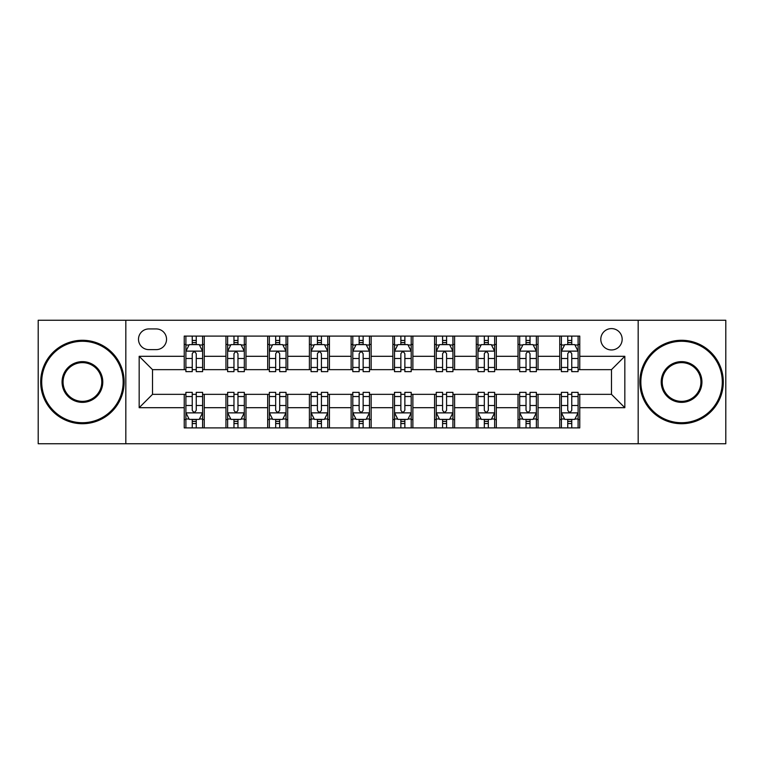 <?xml version="1.0" encoding="UTF-8"?>
<svg xmlns="http://www.w3.org/2000/svg" width="764" height="764" viewBox="0 0 764 764"><rect width="100%" height="100%" fill="white"/><g stroke="black" fill="none" stroke-linecap="round" stroke-linejoin="round"><path stroke-width="1.15" d="M611.477 328.596A10.677 10.677 0 0 0 600.8 339.273A10.677 10.677 0 0 0 611.477 349.96A10.677 10.677 0 0 0 622.163 339.273A10.677 10.677 0 0 0 611.477 328.596M638.179 443.75L725.8 443.75L725.8 320.25L638.179 320.25L638.179 443.75L125.821 443.75L125.821 320.25L38.2 320.25L38.2 443.75L125.821 443.75M148.846 349.625L156.19 349.625A10.343 10.343 0 0 0 166.542 339.273A10.343 10.343 0 0 0 156.19 328.931L148.846 328.931A10.343 10.343 0 0 0 138.504 339.273A10.343 10.343 0 0 0 148.846 349.625M638.179 320.25L125.821 320.25M184.229 407.699L139.172 407.699L139.172 356.301L184.229 356.301L184.229 369.652L152.523 369.652L152.523 394.348L184.229 394.348L184.229 427.897L579.771 427.897L579.771 394.348L611.477 394.348L611.477 369.652L579.771 369.652L579.771 356.301L624.828 356.301L624.828 407.699L579.771 407.699M579.771 356.301L579.771 336.103L184.229 336.103L184.229 356.301M559.745 336.103L559.745 369.652L561.406 369.652M567.747 369.652L571.759 369.652M578.1 369.652L579.771 369.652M559.745 369.652L536.376 369.652M518.021 336.103L518.021 369.652L519.682 369.652M526.033 369.652L530.035 369.652M518.021 369.652L494.652 369.652M476.297 336.103L476.297 369.652L477.968 369.652M484.309 369.652L488.311 369.652M476.297 369.652L452.928 369.652M434.573 336.103L434.573 369.652L436.244 369.652M442.585 369.652L446.587 369.652M434.573 369.652L411.204 369.652M392.849 336.103L392.849 369.652L394.52 369.652M400.861 369.652L404.863 369.652M392.849 369.652L369.48 369.652M351.125 336.103L351.125 369.652L352.796 369.652M359.137 369.652L363.139 369.652M351.125 369.652L327.756 369.652M309.401 336.103L309.401 369.652L311.072 369.652M317.413 369.652L321.415 369.652M309.401 369.652L286.032 369.652M267.677 336.103L267.677 369.652L269.348 369.652M275.689 369.652L279.691 369.652M267.677 369.652L244.318 369.652M225.953 336.103L225.953 369.652L227.624 369.652M233.965 369.652L237.967 369.652M225.953 369.652L202.594 369.652M184.229 369.652L185.9 369.652M192.242 369.652L196.252 369.652M184.229 394.348L185.9 394.348M192.242 394.348L196.252 394.348M202.594 394.348L204.255 394.348L204.255 427.897M227.624 394.348L204.255 394.348M233.965 394.348L237.967 394.348M244.318 394.348L245.979 394.348L245.979 427.897M269.348 394.348L245.979 394.348M275.689 394.348L279.691 394.348M286.032 394.348L287.703 394.348L287.703 427.897M311.072 394.348L287.703 394.348M317.413 394.348L321.415 394.348M327.756 394.348L329.427 394.348L329.427 427.897M352.796 394.348L329.427 394.348M359.137 394.348L363.139 394.348M369.48 394.348L371.151 394.348L371.151 427.897M394.52 394.348L371.151 394.348M400.861 394.348L404.863 394.348M411.204 394.348L412.875 394.348L412.875 427.897M436.244 394.348L412.875 394.348M442.585 394.348L446.587 394.348M452.928 394.348L454.599 394.348L454.599 427.897M477.968 394.348L454.599 394.348M484.309 394.348L488.311 394.348M494.652 394.348L496.323 394.348L496.323 427.897M519.682 394.348L496.323 394.348M526.033 394.348L530.035 394.348M536.376 394.348L538.047 394.348L538.047 427.897M561.406 394.348L538.047 394.348M567.747 394.348L571.759 394.348M578.1 394.348L579.771 394.348M204.255 336.103L204.255 369.652M184.229 344.449L185.9 344.449M192.242 344.449L196.252 344.449M202.594 344.449L204.255 344.449M184.229 419.551L185.9 419.551M192.242 419.551L196.252 419.551M202.594 419.551L204.255 419.551M225.953 394.348L225.953 427.897M245.979 336.103L245.979 369.652M225.953 344.449L227.624 344.449M233.965 344.449L237.967 344.449M244.318 344.449L245.979 344.449M225.953 419.551L227.624 419.551M233.965 419.551L237.967 419.551M244.318 419.551L245.979 419.551M267.677 394.348L267.677 427.897M267.677 419.551L269.348 419.551M275.689 419.551L279.691 419.551M286.032 419.551L287.703 419.551M287.703 336.103L287.703 369.652M267.677 344.449L269.348 344.449M275.689 344.449L279.691 344.449M286.032 344.449L287.703 344.449M309.401 394.348L309.401 427.897M309.401 419.551L311.072 419.551M317.413 419.551L321.415 419.551M327.756 419.551L329.427 419.551M329.427 336.103L329.427 369.652M309.401 344.449L311.072 344.449M317.413 344.449L321.415 344.449M327.756 344.449L329.427 344.449M351.125 394.348L351.125 427.897M351.125 419.551L352.796 419.551M359.137 419.551L363.139 419.551M369.48 419.551L371.151 419.551M371.151 336.103L371.151 369.652M351.125 344.449L352.796 344.449M359.137 344.449L363.139 344.449M369.48 344.449L371.151 344.449M392.849 394.348L392.849 427.897M392.849 419.551L394.52 419.551M400.861 419.551L404.863 419.551M411.204 419.551L412.875 419.551M412.875 336.103L412.875 369.652M392.849 344.449L394.52 344.449M400.861 344.449L404.863 344.449M411.204 344.449L412.875 344.449M434.573 394.348L434.573 427.897M434.573 419.551L436.244 419.551M442.585 419.551L446.587 419.551M452.928 419.551L454.599 419.551M454.599 336.103L454.599 369.652M434.573 344.449L436.244 344.449M442.585 344.449L446.587 344.449M452.928 344.449L454.599 344.449M476.297 394.348L476.297 427.897M476.297 419.551L477.968 419.551M484.309 419.551L488.311 419.551M494.652 419.551L496.323 419.551M496.323 336.103L496.323 369.652M476.297 344.449L477.968 344.449M484.309 344.449L488.311 344.449M494.652 344.449L496.323 344.449M518.021 394.348L518.021 427.897M518.021 419.551L519.682 419.551M526.033 419.551L530.035 419.551M536.376 419.551L538.047 419.551M538.047 336.103L538.047 369.652M518.021 344.449L519.682 344.449M526.033 344.449L530.035 344.449M536.376 344.449L538.047 344.449M559.745 394.348L559.745 427.897M559.745 419.551L561.406 419.551M567.747 419.551L571.759 419.551M578.1 419.551L579.771 419.551M559.745 344.449L561.406 344.449M567.747 344.449L571.759 344.449M578.1 344.449L579.771 344.449M152.523 369.652L139.172 356.301M152.523 394.348L139.172 407.699M624.828 356.301L611.477 369.652M624.828 407.699L611.477 394.348M196.252 340.448L192.242 340.448M202.594 367.465L196.252 367.465L196.252 371.657L202.594 371.657L202.594 351.287L199.251 344.612L189.243 344.612L185.9 351.287L185.9 371.657L192.242 371.657L192.242 367.465L185.9 367.465M185.9 351.287L185.9 336.103M202.594 351.287L202.594 336.103M192.242 344.612L192.242 336.103M196.252 336.103L196.252 344.612M196.252 367.465L196.252 353.799C194.915 351.22 193.578 351.22 192.242 353.799L192.242 367.465M192.242 423.552L196.252 423.552M185.9 396.535L192.242 396.535L192.242 392.343L185.9 392.343L185.9 412.713L189.243 419.388L199.251 419.388L202.594 412.713L202.594 392.343L196.252 392.343L196.252 396.535L202.594 396.535M202.594 412.713L202.594 427.897M185.9 412.713L185.9 427.897M196.252 419.388L196.252 427.897M192.242 427.897L192.242 419.388M192.242 396.535L192.242 410.201C193.578 412.78 194.915 412.78 196.252 410.201L196.252 396.535M237.967 340.448L233.965 340.448M244.318 367.465L237.967 367.465L237.967 371.657L244.318 371.657L244.318 351.287L240.975 344.612L230.957 344.612L227.624 351.287L227.624 371.657L233.965 371.657L233.965 367.465L227.624 367.465M227.624 351.287L227.624 336.103M244.318 351.287L244.318 336.103M233.965 344.612L233.965 336.103M237.967 336.103L237.967 344.612M237.967 367.465L237.967 353.799C236.639 351.22 235.302 351.22 233.965 353.799L233.965 367.465M279.691 340.448L275.689 340.448M286.032 367.465L279.691 367.465L279.691 371.657L286.032 371.657L286.032 351.287L282.699 344.612L272.681 344.612L269.348 351.287L269.348 371.657L275.689 371.657L275.689 367.465L269.348 367.465M269.348 351.287L269.348 336.103M286.032 351.287L286.032 336.103M275.689 344.612L275.689 336.103M279.691 336.103L279.691 344.612M279.691 367.465L279.691 353.799C278.363 351.22 277.026 351.22 275.689 353.799L275.689 367.465M321.415 340.448L317.413 340.448M327.756 367.465L321.415 367.465L321.415 371.657L327.756 371.657L327.756 351.287L324.423 344.612L314.405 344.612L311.072 351.287L311.072 371.657L317.413 371.657L317.413 367.465L311.072 367.465M311.072 351.287L311.072 336.103M327.756 351.287L327.756 336.103M317.413 344.612L317.413 336.103M321.415 336.103L321.415 344.612M321.415 367.465L321.415 353.799C320.087 351.22 318.75 351.22 317.413 353.799L317.413 367.465M233.965 423.552L237.967 423.552M227.624 396.535L233.965 396.535L233.965 392.343L227.624 392.343L227.624 412.713L230.957 419.388L240.975 419.388L244.318 412.713L244.318 392.343L237.967 392.343L237.967 396.535L244.318 396.535M244.318 412.713L244.318 427.897M227.624 412.713L227.624 427.897M237.967 419.388L237.967 427.897M233.965 427.897L233.965 419.388M233.965 396.535L233.965 410.201C235.302 412.78 236.63 412.78 237.967 410.201L237.967 396.535M275.689 423.552L279.691 423.552M269.348 396.535L275.689 396.535L275.689 392.343L269.348 392.343L269.348 412.713L272.681 419.388L282.699 419.388L286.032 412.713L286.032 392.343L279.691 392.343L279.691 396.535L286.032 396.535M286.032 412.713L286.032 427.897M269.348 412.713L269.348 427.897M279.691 419.388L279.691 427.897M275.689 427.897L275.689 419.388M275.689 396.535L275.689 410.201C277.026 412.78 278.354 412.78 279.691 410.201L279.691 396.535M317.413 423.552L321.415 423.552M311.072 396.535L317.413 396.535L317.413 392.343L311.072 392.343L311.072 412.713L314.405 419.388L324.423 419.388L327.756 412.713L327.756 392.343L321.415 392.343L321.415 396.535L327.756 396.535M327.756 412.713L327.756 427.897M311.072 412.713L311.072 427.897M321.415 419.388L321.415 427.897M317.413 427.897L317.413 419.388M317.413 396.535L317.413 410.201C318.75 412.78 320.078 412.78 321.415 410.201L321.415 396.535M363.139 340.448L359.137 340.448M369.48 367.465L363.139 367.465L363.139 371.657L369.48 371.657L369.48 351.287L366.147 344.612L356.129 344.612L352.796 351.287L352.796 371.657L359.137 371.657L359.137 367.465L352.796 367.465M352.796 351.287L352.796 336.103M369.48 351.287L369.48 336.103M359.137 344.612L359.137 336.103M363.139 336.103L363.139 344.612M363.139 367.465L363.139 353.799C361.811 351.22 360.474 351.22 359.137 353.799L359.137 367.465M359.137 423.552L363.139 423.552M352.796 396.535L359.137 396.535L359.137 392.343L352.796 392.343L352.796 412.713L356.129 419.388L366.147 419.388L369.48 412.713L369.48 392.343L363.139 392.343L363.139 396.535L369.48 396.535M369.48 412.713L369.48 427.897M352.796 412.713L352.796 427.897M363.139 419.388L363.139 427.897M359.137 427.897L359.137 419.388M359.137 396.535L359.137 410.201C360.465 412.78 361.802 412.78 363.139 410.201L363.139 396.535M82.426 341.279A40.721 40.721 0 0 0 41.705 382A40.721 40.721 0 0 0 82.426 422.721A40.721 40.721 0 0 0 123.147 382A40.721 40.721 0 0 0 82.426 341.279M82.426 423.724A41.724 41.724 0 0 1 40.702 382A41.724 41.724 0 0 1 82.426 340.276A41.724 41.724 0 0 1 124.15 382A41.724 41.724 0 0 1 82.426 423.724M82.426 361.639A20.361 20.361 0 0 1 102.787 382A20.361 20.361 0 0 1 82.426 402.361A20.361 20.361 0 0 1 62.065 382A20.361 20.361 0 0 1 82.426 361.639M82.426 401.358A19.358 19.358 0 0 0 101.784 382A19.358 19.358 0 0 0 82.426 362.642A19.358 19.358 0 0 0 63.068 382A19.358 19.358 0 0 0 82.426 401.358M681.574 341.279A40.721 40.721 0 0 0 640.853 382A40.721 40.721 0 0 0 681.574 422.721A40.721 40.721 0 0 0 722.295 382A40.721 40.721 0 0 0 681.574 341.279M681.574 423.724A41.724 41.724 0 0 1 639.85 382A41.724 41.724 0 0 1 681.574 340.276A41.724 41.724 0 0 1 723.298 382A41.724 41.724 0 0 1 681.574 423.724M681.574 361.639A20.361 20.361 0 0 1 701.935 382A20.361 20.361 0 0 1 681.574 402.361A20.361 20.361 0 0 1 661.213 382A20.361 20.361 0 0 1 681.574 361.639M681.574 401.358A19.358 19.358 0 0 0 700.932 382A19.358 19.358 0 0 0 681.574 362.642A19.358 19.358 0 0 0 662.216 382A19.358 19.358 0 0 0 681.574 401.358M404.863 340.448L400.861 340.448M411.204 367.465L404.863 367.465L404.863 371.657L411.204 371.657L411.204 351.287L407.871 344.612L397.853 344.612L394.52 351.287L394.52 371.657L400.861 371.657L400.861 367.465L394.52 367.465M394.52 351.287L394.52 336.103M411.204 351.287L411.204 336.103M400.861 344.612L400.861 336.103M404.863 336.103L404.863 344.612M404.863 367.465L404.863 353.799C403.535 351.22 402.198 351.22 400.861 353.799L400.861 367.465M400.861 423.552L404.863 423.552M394.52 396.535L400.861 396.535L400.861 392.343L394.52 392.343L394.52 412.713L397.853 419.388L407.871 419.388L411.204 412.713L411.204 392.343L404.863 392.343L404.863 396.535L411.204 396.535M411.204 412.713L411.204 427.897M394.52 412.713L394.52 427.897M404.863 419.388L404.863 427.897M400.861 427.897L400.861 419.388M400.861 396.535L400.861 410.201C402.189 412.78 403.526 412.78 404.863 410.201L404.863 396.535M446.587 340.448L442.585 340.448M452.928 367.465L446.587 367.465L446.587 371.657L452.928 371.657L452.928 351.287L449.595 344.612L439.577 344.612L436.244 351.287L436.244 371.657L442.585 371.657L442.585 367.465L436.244 367.465M436.244 351.287L436.244 336.103M452.928 351.287L452.928 336.103M442.585 344.612L442.585 336.103M446.587 336.103L446.587 344.612M446.587 367.465L446.587 353.799C445.25 351.22 443.922 351.22 442.585 353.799L442.585 367.465M442.585 423.552L446.587 423.552M436.244 396.535L442.585 396.535L442.585 392.343L436.244 392.343L436.244 412.713L439.577 419.388L449.595 419.388L452.928 412.713L452.928 392.343L446.587 392.343L446.587 396.535L452.928 396.535M452.928 412.713L452.928 427.897M436.244 412.713L436.244 427.897M446.587 419.388L446.587 427.897M442.585 427.897L442.585 419.388M442.585 396.535L442.585 410.201C443.913 412.78 445.25 412.78 446.587 410.201L446.587 396.535M488.311 340.448L484.309 340.448M494.652 367.465L488.311 367.465L488.311 371.657L494.652 371.657L494.652 351.287L491.319 344.612L481.301 344.612L477.968 351.287L477.968 371.657L484.309 371.657L484.309 367.465L477.968 367.465M477.968 351.287L477.968 336.103M494.652 351.287L494.652 336.103M484.309 344.612L484.309 336.103M488.311 336.103L488.311 344.612M488.311 367.465L488.311 353.799C486.974 351.22 485.646 351.22 484.309 353.799L484.309 367.465M484.309 423.552L488.311 423.552M477.968 396.535L484.309 396.535L484.309 392.343L477.968 392.343L477.968 412.713L481.301 419.388L491.319 419.388L494.652 412.713L494.652 392.343L488.311 392.343L488.311 396.535L494.652 396.535M494.652 412.713L494.652 427.897M477.968 412.713L477.968 427.897M488.311 419.388L488.311 427.897M484.309 427.897L484.309 419.388M484.309 396.535L484.309 410.201C485.637 412.78 486.974 412.78 488.311 410.201L488.311 396.535M530.035 340.448L526.033 340.448M536.376 367.465L530.035 367.465L530.035 371.657L536.376 371.657L536.376 351.287L533.043 344.612L523.025 344.612L519.682 351.287L519.682 371.657L526.033 371.657L526.033 367.465L519.682 367.465M519.682 351.287L519.682 336.103M536.376 351.287L536.376 336.103M526.033 344.612L526.033 336.103M530.035 336.103L530.035 344.612M530.035 367.465L530.035 353.799C528.698 351.22 527.37 351.22 526.033 353.799L526.033 367.465M526.033 423.552L530.035 423.552M519.682 396.535L526.033 396.535L526.033 392.343L519.682 392.343L519.682 412.713L523.025 419.388L533.043 419.388L536.376 412.713L536.376 392.343L530.035 392.343L530.035 396.535L536.376 396.535M536.376 412.713L536.376 427.897M519.682 412.713L519.682 427.897M530.035 419.388L530.035 427.897M526.033 427.897L526.033 419.388M526.033 396.535L526.033 410.201C527.361 412.78 528.698 412.78 530.035 410.201L530.035 396.535M571.759 340.448L567.747 340.448M578.1 367.465L571.759 367.465L571.759 371.657L578.1 371.657L578.1 351.287L574.757 344.612L564.749 344.612L561.406 351.287L561.406 371.657L567.747 371.657L567.747 367.465L561.406 367.465M561.406 351.287L561.406 336.103M578.1 351.287L578.1 336.103M567.747 344.612L567.747 336.103M571.759 336.103L571.759 344.612M571.759 367.465L571.759 353.799C570.421 351.22 569.084 351.22 567.747 353.799L567.747 367.465M567.747 423.552L571.759 423.552M561.406 396.535L567.747 396.535L567.747 392.343L561.406 392.343L561.406 412.713L564.749 419.388L574.757 419.388L578.1 412.713L578.1 392.343L571.759 392.343L571.759 396.535L578.1 396.535M578.1 412.713L578.1 427.897M561.406 412.713L561.406 427.897M571.759 419.388L571.759 427.897M567.747 427.897L567.747 419.388M567.747 396.535L567.747 410.201C569.084 412.78 570.421 412.78 571.759 410.201L571.759 396.535M225.953 407.699L204.255 407.699M225.953 356.301L204.255 356.301M267.677 356.301L245.979 356.301M267.677 407.699L245.979 407.699M309.401 356.301L287.703 356.301M309.401 407.699L287.703 407.699M351.125 356.301L329.427 356.301M351.125 407.699L329.427 407.699M392.849 356.301L371.151 356.301M392.849 407.699L371.151 407.699M434.573 356.301L412.875 356.301M434.573 407.699L412.875 407.699M476.297 356.301L454.599 356.301M476.297 407.699L454.599 407.699M518.021 356.301L496.323 356.301M518.021 407.699L496.323 407.699M559.745 356.301L538.047 356.301M559.745 407.699L538.047 407.699M202.508 351.125L185.986 351.125M185.9 345.013L189.042 345.013M199.452 345.013L202.594 345.013M192.242 358.517L185.9 358.517M202.594 358.517L196.252 358.517M196.252 342.568L192.242 342.568M185.986 412.875L202.508 412.875M202.594 418.987L199.452 418.987M189.042 418.987L185.9 418.987M196.252 405.483L202.594 405.483M185.9 405.483L192.242 405.483M192.242 421.432L196.252 421.432M244.232 351.125L227.71 351.125M227.624 345.013L230.757 345.013M241.176 345.013L244.318 345.013M233.965 358.517L227.624 358.517M244.318 358.517L237.967 358.517M237.967 342.568L233.965 342.568M285.956 351.125L269.434 351.125M269.348 345.013L272.481 345.013M282.9 345.013L286.032 345.013M275.689 358.517L269.348 358.517M286.032 358.517L279.691 358.517M279.691 342.568L275.689 342.568M327.68 351.125L311.158 351.125M311.072 345.013L314.205 345.013M324.624 345.013L327.756 345.013M317.413 358.517L311.072 358.517M327.756 358.517L321.415 358.517M321.415 342.568L317.413 342.568M227.71 412.875L244.232 412.875M244.318 418.987L241.176 418.987M230.757 418.987L227.624 418.987M237.967 405.483L244.318 405.483M227.624 405.483L233.965 405.483M233.965 421.432L237.967 421.432M269.434 412.875L285.956 412.875M286.032 418.987L282.9 418.987M272.481 418.987L269.348 418.987M279.691 405.483L286.032 405.483M269.348 405.483L275.689 405.483M275.689 421.432L279.691 421.432M311.158 412.875L327.68 412.875M327.756 418.987L324.624 418.987M314.205 418.987L311.072 418.987M321.415 405.483L327.756 405.483M311.072 405.483L317.413 405.483M317.413 421.432L321.415 421.432M369.404 351.125L352.873 351.125M352.796 345.013L355.928 345.013M366.348 345.013L369.48 345.013M359.137 358.517L352.796 358.517M369.48 358.517L363.139 358.517M363.139 342.568L359.137 342.568M352.873 412.875L369.404 412.875M369.48 418.987L366.348 418.987M355.928 418.987L352.796 418.987M363.139 405.483L369.48 405.483M352.796 405.483L359.137 405.483M359.137 421.432L363.139 421.432M411.127 351.125L394.596 351.125M394.52 345.013L397.652 345.013M408.072 345.013L411.204 345.013M400.861 358.517L394.52 358.517M411.204 358.517L404.863 358.517M404.863 342.568L400.861 342.568M394.596 412.875L411.127 412.875M411.204 418.987L408.072 418.987M397.652 418.987L394.52 418.987M404.863 405.483L411.204 405.483M394.52 405.483L400.861 405.483M400.861 421.432L404.863 421.432M452.842 351.125L436.32 351.125M436.244 345.013L439.376 345.013M449.795 345.013L452.928 345.013M442.585 358.517L436.244 358.517M452.928 358.517L446.587 358.517M446.587 342.568L442.585 342.568M436.32 412.875L452.842 412.875M452.928 418.987L449.795 418.987M439.376 418.987L436.244 418.987M446.587 405.483L452.928 405.483M436.244 405.483L442.585 405.483M442.585 421.432L446.587 421.432M494.566 351.125L478.044 351.125M477.968 345.013L481.1 345.013M491.519 345.013L494.652 345.013M484.309 358.517L477.968 358.517M494.652 358.517L488.311 358.517M488.311 342.568L484.309 342.568M478.044 412.875L494.566 412.875M494.652 418.987L491.519 418.987M481.1 418.987L477.968 418.987M488.311 405.483L494.652 405.483M477.968 405.483L484.309 405.483M484.309 421.432L488.311 421.432M536.29 351.125L519.768 351.125M519.682 345.013L522.824 345.013M533.243 345.013L536.376 345.013M526.033 358.517L519.682 358.517M536.376 358.517L530.035 358.517M530.035 342.568L526.033 342.568M519.768 412.875L536.29 412.875M536.376 418.987L533.243 418.987M522.824 418.987L519.682 418.987M530.035 405.483L536.376 405.483M519.682 405.483L526.033 405.483M526.033 421.432L530.035 421.432M578.014 351.125L561.492 351.125M561.406 345.013L564.548 345.013M574.958 345.013L578.1 345.013M567.747 358.517L561.406 358.517M578.1 358.517L571.759 358.517M571.759 342.568L567.747 342.568M561.492 412.875L578.014 412.875M578.1 418.987L574.958 418.987M564.548 418.987L561.406 418.987M571.759 405.483L578.1 405.483M561.406 405.483L567.747 405.483M567.747 421.432L571.759 421.432"/></g></svg>
